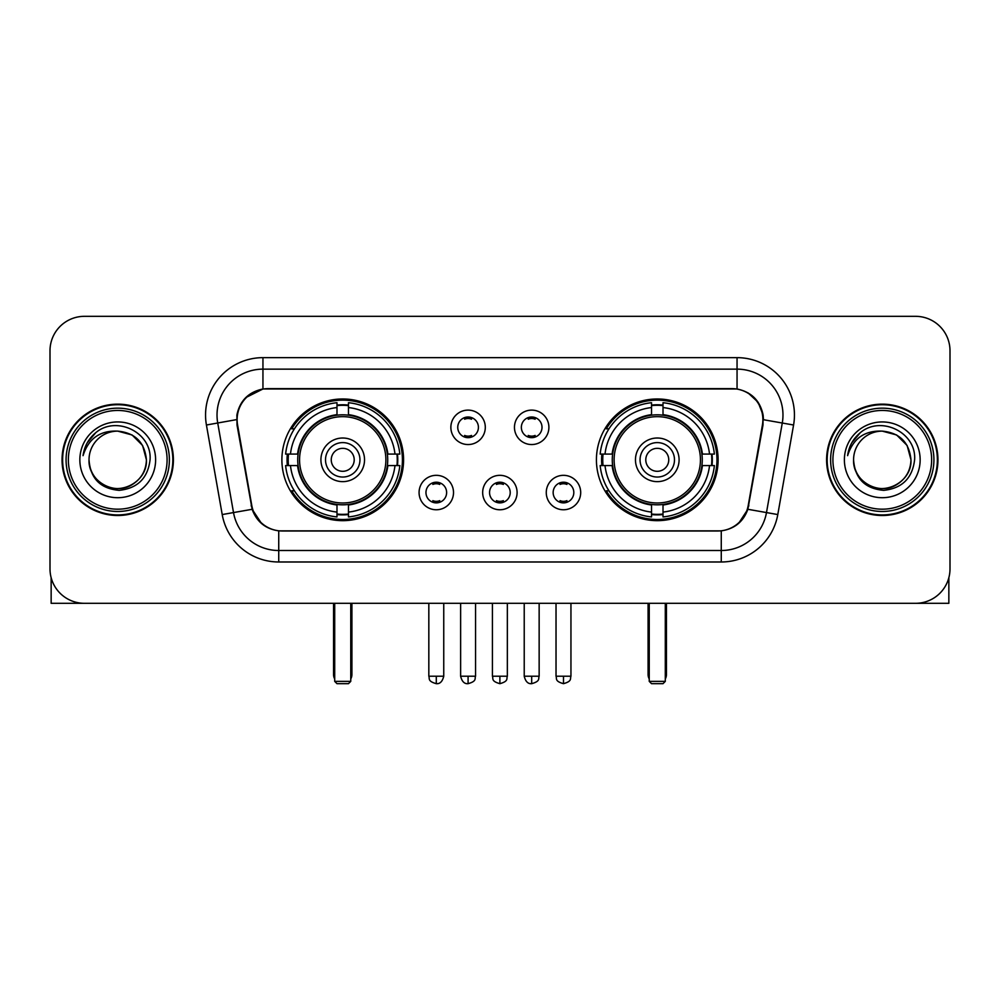 <?xml version="1.0" encoding="UTF-8"?>
<svg xmlns="http://www.w3.org/2000/svg" width="1000" height="1000" viewBox="0 0 1000 1000"><rect width="100%" height="100%" fill="white"/><g stroke="black" fill="none" stroke-linecap="round" stroke-linejoin="round"><path stroke-width="1.5" d="M596.425 459.825A60.838 60.838 0 0 0 657.275 520.662A60.838 60.838 0 0 0 718.112 459.825A60.838 60.838 0 0 0 657.275 398.975A60.838 60.838 0 0 0 596.425 459.825M281.887 459.825A60.838 60.838 0 0 0 342.725 520.662A60.838 60.838 0 0 0 403.575 459.825A60.838 60.838 0 0 0 342.725 398.975A60.838 60.838 0 0 0 281.887 459.825M453.512 492.537A17.225 17.225 0 0 1 436.287 509.762A17.225 17.225 0 0 1 419.075 492.537A17.225 17.225 0 0 1 436.287 475.325A17.225 17.225 0 0 1 453.512 492.537M425.962 492.537A10.337 10.337 0 0 0 436.287 502.875A10.337 10.337 0 0 0 446.625 492.537A10.337 10.337 0 0 0 436.287 482.212A10.337 10.337 0 0 0 425.962 492.537M517.1 492.537A17.225 17.225 0 0 1 499.888 509.762A17.225 17.225 0 0 1 482.663 492.537A17.225 17.225 0 0 1 499.888 475.325A17.225 17.225 0 0 1 517.1 492.537M489.55 492.537A10.337 10.337 0 0 0 499.888 502.875A10.337 10.337 0 0 0 510.213 492.537A10.337 10.337 0 0 0 499.888 482.212A10.337 10.337 0 0 0 489.55 492.537M580.7 492.537A17.225 17.225 0 0 1 563.488 509.762A17.225 17.225 0 0 1 546.263 492.537A17.225 17.225 0 0 1 563.488 475.325A17.225 17.225 0 0 1 580.7 492.537M553.15 492.537A10.337 10.337 0 0 0 563.488 502.875A10.337 10.337 0 0 0 573.812 492.537A10.337 10.337 0 0 0 563.488 482.212A10.337 10.337 0 0 0 553.15 492.537M485.3 427.337A17.225 17.225 0 0 1 468.088 444.55A17.225 17.225 0 0 1 450.863 427.337A17.225 17.225 0 0 1 468.088 410.112A17.225 17.225 0 0 1 485.3 427.337M457.75 427.337A10.337 10.337 0 0 0 468.088 437.663A10.337 10.337 0 0 0 478.413 427.337A10.337 10.337 0 0 0 468.088 417A10.337 10.337 0 0 0 457.75 427.337M548.9 427.337A17.225 17.225 0 0 1 531.688 444.55A17.225 17.225 0 0 1 514.462 427.337A17.225 17.225 0 0 1 531.688 410.112A17.225 17.225 0 0 1 548.9 427.337M521.35 427.337A10.337 10.337 0 0 0 531.688 437.663A10.337 10.337 0 0 0 542.013 427.337A10.337 10.337 0 0 0 531.688 417A10.337 10.337 0 0 0 521.35 427.337M237.587 425.025A31 31 0 0 1 268.113 388.65L731.888 388.65A31 31 0 0 1 762.412 425.025L748.238 505.387A31 31 0 0 1 717.712 531L282.288 531A31 31 0 0 1 251.762 505.387L237.587 425.025M287.35 465.562A55.675 55.675 0 0 1 287.35 454.087M601.888 465.562A55.675 55.675 0 0 1 601.888 454.087M62.05 459.825A55.675 55.675 0 0 0 117.725 515.5A55.675 55.675 0 0 0 173.4 459.825A55.675 55.675 0 0 0 117.725 404.15A55.675 55.675 0 0 0 62.05 459.825M826.6 459.825A55.675 55.675 0 0 0 882.275 515.5A55.675 55.675 0 0 0 937.95 459.825A55.675 55.675 0 0 0 882.275 404.15A55.675 55.675 0 0 0 826.6 459.825M236.887 415.05C239.862 400.688 248.55 392 262.95 388.988L737.05 388.988C751.438 391.987 760.125 400.675 763.112 415.05L762.987 425.025L747.862 509.288C743.337 521.763 734.463 528.962 721.263 530.85L278.738 530.85C265.562 528.987 256.7 521.788 252.138 509.288L237.013 425.025L236.887 415.05M245.688 397.65L262.95 388.988L262.95 369.137L737.05 369.137A45.912 45.912 0 0 1 782.275 423.025L766.488 512.562A45.912 45.912 0 0 1 721.263 550.513L278.738 550.513A45.912 45.912 0 0 1 233.512 512.562L217.725 423.025A45.912 45.912 0 0 1 262.95 369.137L262.95 357.65L737.05 357.65L737.05 388.988M747.962 392.8L758.088 402.225L763.112 415.05L763.462 419.712L793.575 425.012L777.788 514.562A57.4 57.4 0 0 1 721.263 561.987L278.738 561.987A57.4 57.4 0 0 1 222.213 514.562L206.425 425.012A57.4 57.4 0 0 1 262.95 357.65M281.712 531L278.738 530.85L278.738 561.987M721.263 561.987L721.263 530.85L718.288 531M777.788 514.562L747.862 509.288L738.6 523.413M261.6 523.587L252.138 509.288L222.213 514.562M748.812 505.387L748.625 506.362M251.375 506.362L251.188 505.387M206.425 425.012L236.537 419.637M950 350.763A34.438 34.438 0 0 0 915.562 316.325L84.438 316.325A34.438 34.438 0 0 0 50 350.763L50 568.875A34.438 34.438 0 0 0 84.438 603.312L915.562 603.312A34.438 34.438 0 0 0 950 568.875L950 350.763L950 568.875M50 350.763L50 568.875M915.562 316.325L84.438 316.325M84.438 603.312L915.562 603.312M51.15 577.7L51.15 603.312L184.312 603.312M167.087 459.825A49.363 49.363 0 0 0 117.725 410.462A49.363 49.363 0 0 0 68.362 459.825A49.363 49.363 0 0 0 117.725 509.188A49.363 49.363 0 0 0 167.087 459.825M169.387 459.825A51.662 51.662 0 0 0 117.725 408.162A51.662 51.662 0 0 0 66.075 459.825A51.662 51.662 0 0 0 117.725 511.475A51.662 51.662 0 0 0 169.387 459.825M172.838 459.825A55.1 55.1 0 0 0 117.725 404.725A55.1 55.1 0 0 0 62.625 459.825A55.1 55.1 0 0 0 117.725 514.925A55.1 55.1 0 0 0 172.838 459.825M146.425 459.825C144.725 442.388 135.162 432.825 117.725 431.125L132.075 434.963L142.587 445.475L146.425 459.825L142.587 445.475L132.075 434.963L117.725 431.125L132.075 434.963L142.587 445.475L146.425 459.825L142.587 445.475L132.075 434.963L117.725 431.125L132.075 434.963L142.587 445.475L146.425 459.825C147.413 481.037 121.263 496.138 103.375 484.675C94.2 478.925 89.412 470.637 89.025 459.825C90.4 478.537 100.45 488.713 119.188 490.35C137.562 488.375 147.863 478.2 150.05 459.825C152.188 432.488 116.363 415.112 95.725 432.713C88.525 438.738 84.312 446.375 83.062 455.65C88.488 438.55 100.037 430.375 117.725 431.125L132.075 434.963L142.587 445.475L146.425 459.825C147.413 481.037 121.263 496.138 103.375 484.675C94.2 478.925 89.412 470.637 89.025 459.825C88.05 481.037 114.188 496.138 132.075 484.675C141.263 478.925 146.037 470.637 146.425 459.825C146.037 470.637 141.263 478.925 132.075 484.675C114.188 496.138 88.05 481.037 89.025 459.825C89.412 470.637 94.2 478.925 103.375 484.675C121.263 496.138 147.413 481.037 146.425 459.825C147.413 481.037 121.263 496.138 103.375 484.675C94.2 478.925 89.412 470.637 89.025 459.825C89.412 470.637 94.2 478.925 103.375 484.675C121.263 496.138 147.413 481.037 146.425 459.825C146.037 470.637 141.263 478.925 132.075 484.675C114.188 496.138 88.05 481.037 89.025 459.825C88.05 481.037 114.188 496.138 132.075 484.675C141.263 478.925 146.037 470.637 146.425 459.825C146.037 470.637 141.263 478.925 132.075 484.675C114.188 496.138 88.05 481.037 89.025 459.825C89.412 470.637 94.2 478.925 103.375 484.675C121.263 496.138 147.413 481.037 146.425 459.825C146.037 470.637 141.263 478.925 132.075 484.675C114.188 496.138 88.05 481.037 89.025 459.825C89.412 470.637 94.2 478.925 103.375 484.675C121.263 496.138 147.413 481.037 146.425 459.825C147.413 481.037 121.263 496.138 103.375 484.675C94.2 478.925 89.412 470.637 89.025 459.825A28.7 28.7 0 0 1 117.725 431.125L132.075 434.963L142.587 445.475L146.425 459.825C147.575 482.1 118.938 496.9 101.463 483.462M79.85 459.825A37.887 37.887 0 0 0 117.725 497.7A37.887 37.887 0 0 0 155.612 459.825A37.887 37.887 0 0 0 117.725 421.938A37.887 37.887 0 0 0 79.85 459.825M95.712 432.725L87.25 442.788M86.725 443.762L87.487 442.375L86.725 443.762M387.362 465.562A45 45 0 0 0 348.475 415.188L348.475 415.188A45 45 0 0 0 298.1 465.562A45 45 0 0 0 387.362 465.562L387.362 465.562A45 45 0 0 1 348.475 504.45L348.475 512.087A52.575 52.575 0 0 0 394.988 465.562L399.837 465.562A57.4 57.4 0 0 1 348.475 516.938L348.475 512.087M288.5 465.562A54.525 54.525 0 0 1 288.5 454.087M348.475 405.6A54.525 54.525 0 0 0 336.987 405.6M396.95 454.087A54.525 54.525 0 0 1 396.95 465.562M394.988 454.087L399.837 454.087A57.4 57.4 0 0 0 348.475 402.713L348.475 414.65A45.538 45.538 0 0 1 387.9 454.087L394.988 454.087A52.575 52.575 0 0 0 348.475 407.562M290.462 465.562L285.625 465.562A57.4 57.4 0 0 0 336.987 516.938L336.987 505A45.538 45.538 0 0 1 297.55 465.562L290.462 465.562A52.575 52.575 0 0 0 336.987 512.087M394.988 465.562L387.9 465.562A45.538 45.538 0 0 1 348.475 505L348.475 504.45M298.1 465.562L298.1 465.562A45 45 0 0 0 336.987 504.45M348.475 514.05A54.525 54.525 0 0 1 336.987 514.05M336.987 407.562L336.987 402.713A57.4 57.4 0 0 0 285.625 454.087L297.55 454.087A45.538 45.538 0 0 1 336.987 414.65L336.987 407.562A52.575 52.575 0 0 0 290.462 454.087M385.887 459.825A43.163 43.163 0 0 1 342.725 502.987A43.163 43.163 0 0 1 299.562 459.825A43.163 43.163 0 0 1 342.725 416.662A43.163 43.163 0 0 1 385.887 459.825M364.538 459.825A21.812 21.812 0 0 0 342.725 438.013A21.812 21.812 0 0 0 320.913 459.825A21.812 21.812 0 0 0 342.725 481.637A21.812 21.812 0 0 0 364.538 459.825M359.95 459.825A17.225 17.225 0 0 0 342.725 442.6A17.225 17.225 0 0 0 325.513 459.825A17.225 17.225 0 0 0 342.725 477.038A17.225 17.225 0 0 0 359.95 459.825M354.212 459.825A11.475 11.475 0 0 1 342.725 471.3A11.475 11.475 0 0 1 331.25 459.825A11.475 11.475 0 0 1 342.725 448.338A11.475 11.475 0 0 1 354.212 459.825A11.475 11.475 0 0 1 342.725 471.3A11.475 11.475 0 0 1 331.25 459.825A11.475 11.475 0 0 1 342.725 448.338A11.475 11.475 0 0 1 354.212 459.825M294.425 428.825L291.712 428.825A59.7 59.7 0 0 1 402.425 459.825A59.7 59.7 0 0 1 291.712 490.812L294.425 490.812M334.7 603.312L334.7 681.375L350.763 681.375L350.763 603.312M334.7 681.375L336.987 683.675L348.475 683.675L350.763 681.375M701.9 465.562A45 45 0 0 0 663.012 415.188L663.012 415.188A45 45 0 0 0 612.638 465.562A45 45 0 0 0 701.9 465.562L701.9 465.562A45 45 0 0 1 663.012 504.45L663.012 512.087A52.575 52.575 0 0 0 709.538 465.562L714.375 465.562A57.4 57.4 0 0 1 663.012 516.938L663.012 512.087M603.05 465.562A54.525 54.525 0 0 1 603.05 454.087M663.012 405.6A54.525 54.525 0 0 0 651.525 405.6M711.5 454.087A54.525 54.525 0 0 1 711.5 465.562M709.538 454.087L714.375 454.087A57.4 57.4 0 0 0 663.012 402.713L663.012 414.65A45.538 45.538 0 0 1 702.45 454.087L709.538 454.087A52.575 52.575 0 0 0 663.012 407.562M605.013 465.562L600.163 465.562A57.4 57.4 0 0 0 651.525 516.938L651.525 505A45.538 45.538 0 0 1 612.1 465.562L605.013 465.562A52.575 52.575 0 0 0 651.525 512.087M709.538 465.562L702.45 465.562A45.538 45.538 0 0 1 663.012 505L663.012 504.45M612.638 465.562L612.638 465.562A45 45 0 0 0 651.525 504.45M663.012 514.05A54.525 54.525 0 0 1 651.525 514.05M651.525 407.562L651.525 402.713A57.4 57.4 0 0 0 600.163 454.087L612.1 454.087A45.538 45.538 0 0 1 651.525 414.65L651.525 407.562A52.575 52.575 0 0 0 605.013 454.087M700.438 459.825A43.163 43.163 0 0 1 657.275 502.987A43.163 43.163 0 0 1 614.113 459.825A43.163 43.163 0 0 1 657.275 416.662A43.163 43.163 0 0 1 700.438 459.825M679.087 459.825A21.812 21.812 0 0 0 657.275 438.013A21.812 21.812 0 0 0 635.462 459.825A21.812 21.812 0 0 0 657.275 481.637A21.812 21.812 0 0 0 679.087 459.825M674.488 459.825A17.225 17.225 0 0 0 657.275 442.6A17.225 17.225 0 0 0 640.05 459.825A17.225 17.225 0 0 0 657.275 477.038A17.225 17.225 0 0 0 674.488 459.825M668.75 459.825A11.475 11.475 0 0 1 657.275 471.3A11.475 11.475 0 0 1 645.788 459.825A11.475 11.475 0 0 1 657.275 448.338A11.475 11.475 0 0 1 668.75 459.825A11.475 11.475 0 0 1 657.275 471.3A11.475 11.475 0 0 1 645.788 459.825A11.475 11.475 0 0 1 657.275 448.338A11.475 11.475 0 0 1 668.75 459.825M608.962 428.825L606.25 428.825A59.7 59.7 0 0 1 716.963 459.825A59.7 59.7 0 0 1 606.25 490.812L608.962 490.812M649.237 603.312L649.237 681.375L665.3 681.375L665.3 603.312M649.237 681.375L651.525 683.675L663.012 683.675L665.3 681.375M464.637 437.075L464.637 435.438A8.812 8.812 0 0 0 471.525 435.438L471.525 437.075M471.525 417.587L471.525 419.225A8.812 8.812 0 0 0 464.637 419.225L464.637 417.587M528.237 437.075L528.237 435.438A8.812 8.812 0 0 0 535.125 435.438L535.125 437.075M535.125 417.587L535.125 419.225A8.812 8.812 0 0 0 528.237 419.225L528.237 417.587M432.85 502.275L432.85 500.637A8.812 8.812 0 0 0 439.738 500.637L439.738 502.275M439.738 482.8L439.738 484.438A8.812 8.812 0 0 0 432.85 484.438L432.85 482.8M496.438 502.275L496.438 500.637A8.812 8.812 0 0 0 503.325 500.637L503.325 502.275M503.325 482.8L503.325 484.438A8.812 8.812 0 0 0 496.438 484.438L496.438 482.8M560.037 502.275L560.037 500.637A8.812 8.812 0 0 0 566.925 500.637L566.925 502.275M566.925 482.8L566.925 484.438A8.812 8.812 0 0 0 560.037 484.438L560.037 482.8M948.85 577.7L948.85 603.312L815.688 603.312M931.637 459.825A49.363 49.363 0 0 0 882.275 410.462A49.363 49.363 0 0 0 832.913 459.825A49.363 49.363 0 0 0 882.275 509.188A49.363 49.363 0 0 0 931.637 459.825M933.925 459.825A51.662 51.662 0 0 0 882.275 408.162A51.662 51.662 0 0 0 830.612 459.825A51.662 51.662 0 0 0 882.275 511.475A51.662 51.662 0 0 0 933.925 459.825M937.375 459.825A55.1 55.1 0 0 0 882.275 404.725A55.1 55.1 0 0 0 827.163 459.825A55.1 55.1 0 0 0 882.275 514.925A55.1 55.1 0 0 0 937.375 459.825M853.575 459.825A28.7 28.7 0 0 1 882.275 431.125L896.625 434.963L907.125 445.475L910.975 459.825L907.125 445.475L896.625 434.963L882.275 431.125L896.625 434.963L907.125 445.475L910.975 459.825L907.125 445.475L896.625 434.963L882.275 431.125L896.625 434.963L907.125 445.475L910.975 459.825L907.125 445.475L896.625 434.963L882.275 431.125L896.625 434.963L907.125 445.475L910.975 459.825C911.95 481.037 885.812 496.138 867.925 484.675C858.737 478.925 853.962 470.637 853.575 459.825C854.95 478.537 865 488.713 883.725 490.35C902.113 488.375 912.4 478.2 914.6 459.825C916.725 432.488 880.913 415.112 860.263 432.713C853.062 438.738 848.85 446.375 847.613 455.65C853.025 438.55 864.575 430.375 882.275 431.125L896.625 434.963L907.125 445.475L910.975 459.825C911.95 481.037 885.812 496.138 867.925 484.675C858.737 478.925 853.962 470.637 853.575 459.825C853.962 470.637 858.737 478.925 867.925 484.675C885.812 496.138 911.95 481.037 910.975 459.825C911.95 481.037 885.812 496.138 867.925 484.675C858.737 478.925 853.962 470.637 853.575 459.825C853.962 470.637 858.737 478.925 867.925 484.675C885.812 496.138 911.95 481.037 910.975 459.825C910.588 470.637 905.8 478.925 896.625 484.675C878.737 496.138 852.588 481.037 853.575 459.825C852.588 481.037 878.737 496.138 896.625 484.675C905.8 478.925 910.588 470.637 910.975 459.825C911.95 481.037 885.812 496.138 867.925 484.675C858.737 478.925 853.962 470.637 853.575 459.825C852.588 481.037 878.737 496.138 896.625 484.675C905.8 478.925 910.588 470.637 910.975 459.825C911.95 481.037 885.812 496.138 867.925 484.675C858.737 478.925 853.962 470.637 853.575 459.825C853.962 470.637 858.737 478.925 867.925 484.675C885.812 496.138 911.95 481.037 910.975 459.825C912.125 482.1 883.475 496.9 866 483.462M882.275 431.125C899.7 432.825 909.262 442.388 910.975 459.825M844.388 459.825A37.887 37.887 0 0 0 882.275 497.7A37.887 37.887 0 0 0 920.15 459.825A37.887 37.887 0 0 0 882.275 421.938A37.887 37.887 0 0 0 844.388 459.825M860.25 432.725L851.787 442.788M851.275 443.762L852.025 442.375M737.05 357.65A57.4 57.4 0 0 1 793.575 425.012M217.725 423.025A45.912 45.912 0 0 1 217.025 415.05M333.55 603.312L333.55 674.488L334.7 674.488M342.725 471.3A11.475 11.475 0 0 1 331.25 459.825A11.475 11.475 0 0 1 342.725 448.338M350.763 674.488L351.912 674.488L351.912 603.312M336.987 514.562A55.038 55.038 0 0 0 348.475 514.562M397.475 465.562A55.038 55.038 0 0 0 397.475 454.087M348.475 405.075A55.038 55.038 0 0 0 336.987 405.075M648.088 603.312L648.088 674.488L649.237 674.488M657.275 471.3A11.475 11.475 0 0 1 645.788 459.825A11.475 11.475 0 0 1 657.275 448.338M665.3 674.488L666.45 674.488L666.45 603.312M651.525 514.562A55.038 55.038 0 0 0 663.012 514.562M712.013 465.562A55.038 55.038 0 0 0 712.013 454.087M663.012 405.075A55.038 55.038 0 0 0 651.525 405.075M468.088 676.213L460.625 676.213C461.925 681.538 464.412 684.025 468.088 683.675L468.088 676.213L475.55 676.213L475.55 603.312M531.688 676.213L524.225 676.213C525.525 681.538 528.013 684.025 531.688 683.675L531.688 676.213L539.15 676.213L539.15 603.312M436.287 676.213L428.825 676.213C429.875 678.525 427.238 681.15 436.287 683.675L436.287 676.213L443.75 676.213L443.75 603.312M499.888 676.213L492.425 676.213C493.475 678.525 490.825 681.15 499.888 683.675L499.888 676.213L507.35 676.213L507.35 603.312M563.488 676.213L556.025 676.213C557.075 678.525 554.425 681.15 563.488 683.675L563.488 676.213L570.95 676.213L570.95 603.312M333.55 674.488A9.188 9.188 0 0 0 334.7 678.938M350.763 678.938A9.188 9.188 0 0 0 351.912 674.488M648.088 674.488A9.188 9.188 0 0 0 649.237 678.938M665.3 678.938A9.188 9.188 0 0 0 666.45 674.488M460.625 676.213L460.625 603.312M475.55 676.213C474.5 678.525 477.137 681.15 468.088 683.675M524.225 676.213L524.225 603.312M539.15 676.213C538.088 678.525 540.737 681.15 531.688 683.675M428.825 676.213L428.825 603.312M443.75 676.213C442.45 681.538 439.963 684.025 436.287 683.675M492.425 676.213L492.425 603.312M507.35 676.213C506.287 678.525 508.938 681.15 499.888 683.675M556.025 676.213L556.025 603.312M570.95 676.213C569.888 678.525 572.537 681.15 563.488 683.675"/></g></svg>
